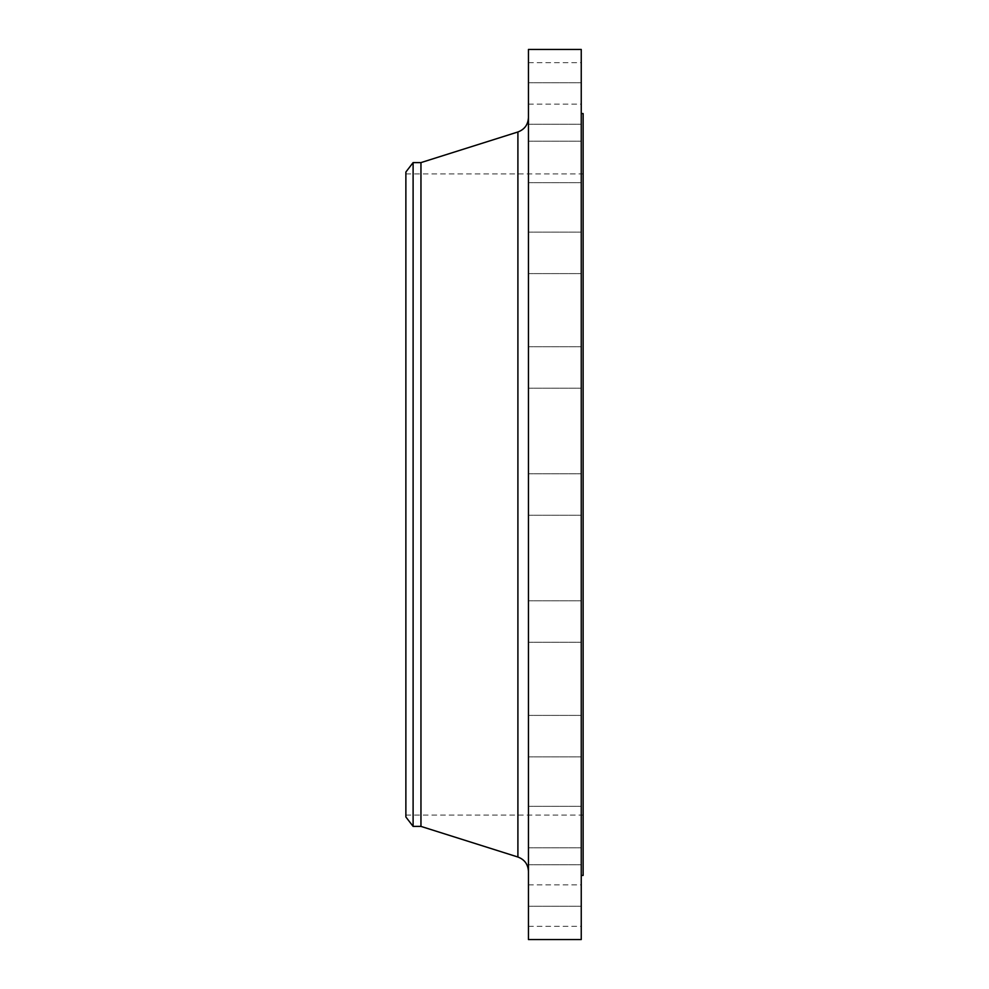 <?xml version="1.0" encoding="UTF-8"?>
<svg xmlns="http://www.w3.org/2000/svg" width="989" height="989" viewBox="0 0 989 989"><rect width="100%" height="100%" fill="white"/><g stroke="black" fill="none" stroke-linecap="round" stroke-linejoin="round"><path stroke-width="0.74" stroke-dasharray="4.95 3.71" d="M581.248 736.137L581.248 715.393L581.248 736.137M528.447 736.137L528.447 715.393L528.447 736.137M581.248 827.088L581.248 806.344L581.248 827.088M528.447 827.088L528.447 806.344L528.447 827.088M581.248 885.489L581.248 864.745L581.248 885.489M528.447 885.489L528.447 864.745L528.447 885.489M581.248 905.603L581.248 926.347L581.248 905.603M528.447 905.603L528.447 926.347L528.447 905.603M581.248 621.537L581.248 600.793L581.248 621.537M528.447 621.537L528.447 600.793L528.447 621.537M581.248 939.55L581.248 49.45M528.447 939.55L528.447 49.45M581.248 367.463L581.248 346.719L581.248 367.463M528.447 367.463L528.447 346.719L528.447 367.463M581.248 252.863L581.248 232.118L581.248 252.863M528.447 252.863L528.447 232.118L528.447 252.863M581.248 161.912L581.248 141.167L581.248 161.912M528.447 161.912L528.447 141.167L528.447 161.912M581.248 103.511L581.248 82.767L581.248 103.511M528.447 103.511L528.447 82.767L528.447 103.511M581.248 83.397L581.248 104.142L581.248 83.397M528.447 83.397L528.447 104.142L528.447 83.397M405.873 816.976L405.873 172.024M413.105 826.396L413.105 162.604M420.955 826.396L420.955 162.604M583.127 875.438L583.127 113.562M528.447 494.5L528.447 871.408L528.447 494.5M517.902 131.982L517.902 857.018M528.447 715.393L581.248 715.393L528.447 715.393M528.447 806.344L581.248 806.344L528.447 806.344M528.447 864.745L581.248 864.745L528.447 864.745M528.447 884.858L581.248 884.858M528.447 600.793L581.248 600.793L528.447 600.793M528.447 473.756L581.248 473.756L528.447 473.756M528.447 346.719L581.248 346.719L528.447 346.719M528.447 232.118L581.248 232.118L528.447 232.118M528.447 141.167L581.248 141.167L528.447 141.167M528.447 82.767L581.248 82.767L528.447 82.767M528.447 62.653L581.248 62.653M405.873 173.916L583.127 173.916M405.873 815.084L583.127 815.084M528.447 515.244L581.248 515.244L528.447 515.244M528.447 642.281L581.248 642.281L528.447 642.281M528.447 388.207L581.248 388.207L528.447 388.207M528.447 273.607L581.248 273.607L528.447 273.607M528.447 182.656L581.248 182.656L528.447 182.656M528.447 124.255L581.248 124.255L528.447 124.255M528.447 104.142L581.248 104.142M528.447 756.882L581.248 756.882L528.447 756.882M528.447 847.833L581.248 847.833L528.447 847.833M528.447 906.233L581.248 906.233L528.447 906.233M528.447 926.347L581.248 926.347"/><path stroke-width="1.48" d="M413.105 826.396L413.105 162.604L405.873 172.024L405.873 816.976L413.105 826.396L420.955 826.396L517.902 857.018L517.902 131.982C524.541 129.472 528.052 124.688 528.447 117.592M413.105 162.604L420.955 162.604L420.955 826.396M528.447 494.5L528.447 939.55L581.248 939.55L581.248 49.45L528.447 49.45L528.447 494.5M581.248 113.562L583.127 113.562L583.127 875.438L581.248 875.438M420.955 162.604L517.902 131.982M517.902 857.018C524.541 859.528 528.052 864.312 528.447 871.408"/></g></svg>

